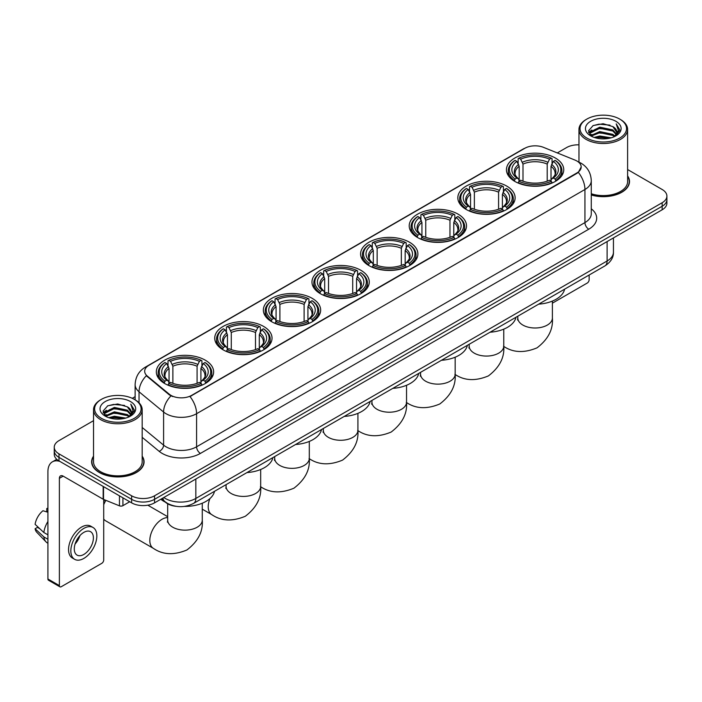 <?xml version="1.0" encoding="UTF-8"?>
<svg xmlns="http://www.w3.org/2000/svg" width="702" height="702" viewBox="0 0 702 702"><rect width="100%" height="100%" fill="white"/><g stroke="black" fill="none" stroke-linecap="round" stroke-linejoin="round"><path stroke-width="1.05" d="M360.881 270.296A28.65 16.541 0 0 0 329.659 266.716A28.65 16.541 0 0 0 311.969 281.993A28.65 16.541 0 0 0 320.366 293.69A28.65 16.541 0 0 0 351.588 297.271A28.65 16.541 0 0 0 369.27 281.993A28.65 16.541 0 0 0 360.881 270.296M506.739 186.091A28.65 16.541 0 0 0 475.517 182.502A28.65 16.541 0 0 0 457.827 197.78A28.65 16.541 0 0 0 466.225 209.477A28.65 16.541 0 0 0 497.446 213.066A28.65 16.541 0 0 0 515.128 197.78A28.65 16.541 0 0 0 506.739 186.091M458.116 214.154A28.65 16.541 0 0 0 426.895 210.574A28.65 16.541 0 0 0 409.213 225.851A28.65 16.541 0 0 0 417.602 237.548A28.65 16.541 0 0 0 448.824 241.137A28.65 16.541 0 0 0 466.505 225.851A28.65 16.541 0 0 0 458.116 214.154M409.494 242.225A28.65 16.541 0 0 0 378.273 238.645A28.65 16.541 0 0 0 360.591 253.922A28.65 16.541 0 0 0 368.98 265.619A28.65 16.541 0 0 0 400.201 269.208A28.65 16.541 0 0 0 417.892 253.922A28.65 16.541 0 0 0 409.494 242.225M312.258 298.368A28.65 16.541 0 0 0 281.037 294.779A28.65 16.541 0 0 0 263.355 310.065A28.65 16.541 0 0 0 271.744 321.762A28.65 16.541 0 0 0 302.966 325.342A28.65 16.541 0 0 0 320.647 310.065A28.65 16.541 0 0 0 312.258 298.368M263.636 326.439A28.65 16.541 0 0 0 232.415 322.85A28.65 16.541 0 0 0 214.733 338.136A28.65 16.541 0 0 0 223.122 349.833A28.65 16.541 0 0 0 254.343 353.413A28.65 16.541 0 0 0 272.034 338.136A28.65 16.541 0 0 0 263.636 326.439M205.238 360.161A28.65 16.541 0 0 0 174.017 356.572A28.65 16.541 0 0 0 156.327 371.849A28.65 16.541 0 0 0 164.716 383.546A28.65 16.541 0 0 0 195.937 387.135A28.65 16.541 0 0 0 213.627 371.849A28.65 16.541 0 0 0 205.238 360.161M555.352 158.02A28.65 16.541 0 0 0 524.131 154.431A28.65 16.541 0 0 0 506.449 169.708A28.65 16.541 0 0 0 514.838 181.406A28.65 16.541 0 0 0 546.059 184.995A28.65 16.541 0 0 0 563.75 169.708A28.65 16.541 0 0 0 555.352 158.02M576.912 161.021A14.593 8.424 0 0 0 574.964 160.074L543.488 147.35A14.593 8.424 0 0 0 524.798 148.297L148.947 365.286A14.593 8.424 0 0 0 144.673 371.244A14.593 8.424 0 0 0 147.315 376.079L169.349 394.252A14.593 8.424 0 0 0 191.628 395.375L576.912 172.938A14.593 8.424 0 0 0 581.186 166.979A14.593 8.424 0 0 0 576.912 161.021M175.991 506.309A16.216 9.363 180 0 1 165.733 502.474L161.399 498.894M93.533 456.16A26.22 15.137 0 0 0 91.637 461.802A26.22 15.137 0 0 0 99.324 472.507A26.22 15.137 0 0 0 127.887 475.789A26.22 15.137 0 0 0 144.077 461.802A26.22 15.137 0 0 0 142.181 456.16M581.186 166.979L578.325 172.341L576.912 173.368L189.988 396.551A18.919 10.925 60 0 1 196.595 413.697A21.622 12.487 180 0 1 166.023 413.697A21.622 12.487 180 0 1 163.592 412.03L139.04 391.777A21.622 12.487 180 0 1 135.126 384.617L135.126 399.833M93.533 420.673L58.994 440.619A16.216 9.363 0 0 0 54.247 447.235L54.247 454.299A16.216 9.363 0 0 0 58.994 460.916L131.616 502.851L131.616 499.315A16.216 9.363 0 0 0 154.554 499.315L662.153 206.256A16.216 9.363 0 0 0 666.9 199.64A16.216 9.363 0 0 1 662.153 206.256L154.554 499.315A16.216 9.363 0 0 1 131.616 499.315L58.994 457.388L131.616 499.315L131.616 495.787A16.216 9.363 0 0 0 154.554 495.787L662.153 202.729A16.216 9.363 0 0 0 666.9 196.104A16.216 9.363 0 0 0 662.153 189.487L627.614 169.542M54.247 450.772A16.216 9.363 0 0 0 58.994 457.388A16.216 9.363 0 0 1 54.247 450.772M172.631 396.551L169.349 394.893L146.332 375.728A18.919 12.654 129.5 0 0 139.04 391.777L139.04 402.816M591.277 194.998A26.22 15.137 0 0 0 629.501 181.546A26.22 15.137 0 0 0 627.614 175.895M578.966 144.831A16.216 9.363 0 0 0 566.593 147.56L557.291 152.931M135.126 396.665L132.274 398.315M54.247 447.235A16.216 9.363 0 0 0 58.994 453.861L131.616 495.787M131.616 502.851A16.216 9.363 0 0 0 154.554 502.851L662.153 209.793A16.216 9.363 0 0 0 666.9 203.168L666.9 196.104M552.395 303.167L587.232 283.055A2.703 1.562 120 0 0 589.145 279.747L589.145 275.017M586.854 138.066A23.245 13.417 0 0 0 619.726 138.066A23.245 13.417 0 0 0 619.726 119.086L620.489 119.533A24.324 14.04 0 0 1 627.614 129.458A24.324 14.04 0 0 1 612.6 142.436A24.324 14.04 0 0 1 586.091 139.391A24.324 14.04 0 0 1 578.966 129.458A24.324 14.04 0 0 1 586.091 119.533L586.854 119.086A23.245 13.417 0 0 0 586.854 138.066M591.277 193.752A24.324 14.04 0 0 0 627.614 181.546L627.614 129.458M591.277 194.823A25.948 14.979 0 0 0 629.238 181.546A25.948 14.979 0 0 0 627.614 176.325M594.182 137.434L599.789 135.995L611.161 137.82M595.787 137.925L599.789 137.101L609.503 138.233M590.68 135.626L599.789 131.581L612.846 134.336L614.943 136.083M591.242 136.091L599.789 132.687L612.846 135.442L614.364 136.6M589.934 134.881L590.233 131.95L599.789 127.167L612.846 129.923L616.417 133.977M589.812 134.345L590.233 133.055L599.789 128.273L612.846 131.028L616.163 134.503M614.224 136.715A13.513 7.801 0 0 0 616.804 132.134A13.513 7.801 0 0 0 612.846 126.614L616.795 132.397M615.9 121.297A17.84 10.302 0 0 0 590.715 121.27A17.84 10.302 0 0 0 590.593 135.819A17.84 10.302 0 0 0 590.672 135.863A17.84 10.302 0 0 0 615.979 135.819A17.84 10.302 0 0 0 615.9 121.297M612.846 126.614L603.132 123.719L593.155 125.553L588.53 130.783L591.602 136.355M615.329 136.179L619.638 130.712L619.726 129.73L616.216 123.868L618.427 130.432L614.364 136.653M620.489 119.533L619.726 119.086A23.245 13.417 0 0 0 586.854 119.086M616.216 123.868L619.726 129.949M592.927 125.667L599.034 124.157L609.977 125.14M588.706 132.766L590.698 131.204M595.085 129.335L599.034 128.571L609.59 129.44M595.085 133.749L599.034 132.985L609.59 133.854M595.901 137.952L599.034 137.399L609.485 138.233M588.592 132.336L591.865 130.01M590.329 135.302L591.865 134.424M514.329 181.107L515.092 179.054A25.728 14.856 0 0 1 515.092 160.372L516.865 161.39A23.245 13.417 0 0 0 516.865 178.036L518.611 179.028L519.173 181.116M519.173 180.265L519.173 166.286L516.865 161.39M518.146 163.61L518.146 158.599L518.918 158.161A25.728 14.856 0 0 1 551.281 158.161L549.508 159.187A23.245 13.417 0 0 0 520.682 159.187L522.999 164.084L522.999 181.169M547.2 181.169L547.2 164.084L549.508 159.187M538.671 304.159A29.73 17.164 0 0 0 564.61 289.18M518.146 182.59A26.808 15.479 0 0 0 552.053 182.59L551.281 181.265A25.728 14.856 0 0 1 518.918 181.265L518.146 183.046M552.053 183.046L552.053 182.59M515.092 160.372L514.329 160.811A26.808 15.479 0 0 0 508.283 170.595A26.808 15.479 0 0 0 514.329 180.379M551.281 158.161L552.053 158.599L552.053 163.61M518.918 181.265L520.682 180.238A23.245 13.417 0 0 0 549.508 180.238L551.281 181.265M516.865 178.036L515.092 179.054M520.682 159.187L518.918 158.161M518.611 164.4A20.788 12.004 0 0 0 518.611 179.028L518.708 179.089C515.751 176.237 514.548 174.298 515.101 173.271A19.998 11.548 0 0 1 519.173 166.286M555.87 180.379A26.808 15.479 0 0 0 561.907 170.595A26.808 15.479 0 0 0 555.87 160.811L555.106 160.372A25.728 14.856 0 0 1 555.106 179.054L555.87 181.107M555.106 179.054L553.334 178.036A23.245 13.417 0 0 0 553.334 161.39L555.106 160.372M553.334 161.39L551.017 166.286L551.017 180.265L551.588 179.028L553.334 178.036M551.017 166.286A19.998 11.548 0 0 1 555.098 173.271C555.642 174.307 554.44 176.246 551.491 179.089L551.588 179.028A20.788 12.004 0 0 0 551.588 164.4M551.017 181.116L551.017 180.265M465.707 209.17L466.47 207.125A25.728 14.856 0 0 1 466.47 188.443L468.243 189.461A23.245 13.417 0 0 0 468.243 206.107L469.989 207.099L470.551 209.187M470.551 208.336L470.551 194.357L468.243 189.461M469.524 191.672L469.524 186.671L470.296 186.232A25.728 14.856 0 0 1 502.658 186.232L500.895 187.258A23.245 13.417 0 0 0 472.069 187.258L474.376 192.155L474.376 209.24M498.578 209.24L498.578 192.155L500.895 187.258M490.049 332.221A29.73 17.164 0 0 0 515.996 317.251M469.524 210.661A26.808 15.479 0 0 0 503.431 210.661L502.658 209.336A25.728 14.856 0 0 1 470.296 209.336L469.524 211.118M503.431 211.118L503.431 210.661M466.47 188.443L465.707 188.882A26.808 15.479 0 0 0 459.67 198.666A26.808 15.479 0 0 0 465.707 208.45M502.658 186.232L503.431 186.671L503.431 191.672M470.296 209.336L472.069 208.31A23.245 13.417 0 0 0 500.895 208.31L502.658 209.336M468.243 206.107L466.47 207.125M472.069 187.258L470.296 186.232M469.989 192.471A20.788 12.004 0 0 0 469.989 207.099L470.086 207.16C467.137 204.308 465.935 202.369 466.479 201.342A19.998 11.548 0 0 1 470.551 194.357M507.248 208.45A26.808 15.479 0 0 0 513.294 198.666A26.808 15.479 0 0 0 507.248 188.882L506.484 188.443A25.728 14.856 0 0 1 506.484 207.125L507.248 209.17M506.484 207.125L504.712 206.107A23.245 13.417 0 0 0 504.712 189.461L506.484 188.443M504.712 189.461L502.404 194.357L502.404 208.336L502.965 207.099L504.712 206.107M502.404 194.357A19.998 11.548 0 0 1 506.475 201.342C507.019 202.369 505.817 204.308 502.869 207.16L502.965 207.099A20.788 12.004 0 0 0 502.965 192.471M502.404 209.187L502.404 208.336M417.085 237.241L417.857 235.196A25.728 14.856 0 0 1 417.857 216.514L419.62 217.532A23.245 13.417 0 0 0 419.62 234.178L421.367 235.17L421.937 237.25M421.937 236.398L421.937 222.429L419.62 217.532M420.91 219.744L420.91 214.742L421.674 214.303A25.728 14.856 0 0 1 454.045 214.303L452.272 215.321A23.245 13.417 0 0 0 423.446 215.321L425.754 220.226L425.754 237.311M449.964 237.311L449.964 220.226L452.272 215.321M441.435 360.293A29.73 17.164 0 0 0 467.374 345.323M420.91 238.733A26.808 15.479 0 0 0 454.808 238.733L454.045 237.399A25.728 14.856 0 0 1 421.674 237.399L420.91 239.189M454.808 239.189L454.808 238.733M417.857 216.514L417.085 216.953A26.808 15.479 0 0 0 411.047 226.737A26.808 15.479 0 0 0 417.085 236.521M454.045 214.303L454.808 214.742L454.808 219.744M421.674 237.399L423.446 236.381A23.245 13.417 0 0 0 452.272 236.381L454.045 237.399M419.62 234.178L417.857 235.196M423.446 215.321L421.674 214.303M421.367 220.542A20.788 12.004 0 0 0 421.367 235.17L421.472 235.231C418.515 232.38 417.313 230.44 417.857 229.414A19.998 11.548 0 0 1 421.937 222.429M458.634 236.521A26.808 15.479 0 0 0 464.671 226.737A26.808 15.479 0 0 0 458.634 216.953L457.862 216.514A25.728 14.856 0 0 1 457.862 235.196L458.634 237.241M457.862 235.196L456.098 234.178A23.245 13.417 0 0 0 456.098 217.532L457.862 216.514M456.098 217.532L453.782 222.429L453.782 236.398L454.352 235.17L456.098 234.178M453.782 222.429A19.998 11.548 0 0 1 457.862 229.414C458.406 230.44 457.204 232.38 454.247 235.231L454.352 235.17A20.788 12.004 0 0 0 454.352 220.542M453.782 237.25L453.782 236.398M368.462 265.312L369.234 263.268A25.728 14.856 0 0 1 369.234 244.577L371.007 245.603A23.245 13.417 0 0 0 371.007 262.241L372.753 263.241L373.315 265.321M373.315 264.47L373.315 250.5L371.007 245.603M372.288 247.815L372.288 242.813L373.06 242.374A25.728 14.856 0 0 1 405.423 242.374L403.65 243.392A23.245 13.417 0 0 0 374.824 243.392L377.141 248.289L377.141 265.382M401.342 265.382L401.342 248.289L403.65 243.392M392.813 388.364A29.73 17.164 0 0 0 418.752 373.385M372.288 266.795A26.808 15.479 0 0 0 406.195 266.795L405.423 265.47A25.728 14.856 0 0 1 373.06 265.47L372.288 267.26M406.195 267.26L406.195 266.795M369.234 244.577L368.462 245.016A26.808 15.479 0 0 0 362.425 254.808A26.808 15.479 0 0 0 368.462 264.593M405.423 242.374L406.195 242.813L406.195 247.815M373.06 265.47L374.824 264.452A23.245 13.417 0 0 0 403.65 264.452L405.423 265.47M371.007 262.241L369.234 263.268M374.824 243.392L373.06 242.374M372.753 248.613A20.788 12.004 0 0 0 372.753 263.241L372.85 263.303C369.893 260.442 368.69 258.503 369.243 257.485A19.998 11.548 0 0 1 373.315 250.5M410.012 264.593A26.808 15.479 0 0 0 416.049 254.808A26.808 15.479 0 0 0 410.012 245.016L409.248 244.577A25.728 14.856 0 0 1 409.248 263.268L410.012 265.312M409.248 263.268L407.476 262.241A23.245 13.417 0 0 0 407.476 245.603L409.248 244.577M407.476 245.603L405.159 250.5L405.159 264.47L405.73 263.241L407.476 262.241M405.159 250.5A19.998 11.548 0 0 1 409.24 257.485C409.784 258.512 408.582 260.451 405.633 263.303L405.73 263.241A20.788 12.004 0 0 0 405.73 248.613M405.159 265.321L405.159 264.47M319.849 293.383L320.612 291.339A25.728 14.856 0 0 1 320.612 272.648L322.385 273.675A23.245 13.417 0 0 0 322.385 290.312L324.131 291.304L324.693 293.392M324.693 292.541L324.693 278.571L322.385 273.675M323.666 275.886L323.666 270.884L324.438 270.445A25.728 14.856 0 0 1 356.8 270.445L355.036 271.463A23.245 13.417 0 0 0 326.211 271.463L328.518 276.36L328.518 293.454M352.72 293.454L352.72 276.36L355.036 271.463M344.191 416.435A29.73 17.164 0 0 0 370.138 401.456M323.666 294.866A26.808 15.479 0 0 0 357.572 294.866L356.8 293.541A25.728 14.856 0 0 1 324.438 293.541L323.666 295.331M357.572 295.331L357.572 294.866M320.612 272.648L319.849 273.087A26.808 15.479 0 0 0 313.812 282.88A26.808 15.479 0 0 0 319.849 292.664M356.8 270.445L357.572 270.884L357.572 275.886M324.438 293.541L326.211 292.523A23.245 13.417 0 0 0 355.036 292.523L356.8 293.541M322.385 290.312L320.612 291.339M326.211 271.463L324.438 270.445M324.131 276.685A20.788 12.004 0 0 0 324.131 291.304L324.227 291.374C321.279 288.513 320.077 286.574 320.621 285.556A19.998 11.548 0 0 1 324.693 278.571M361.39 292.664A26.808 15.479 0 0 0 367.436 282.88A26.808 15.479 0 0 0 361.39 273.087L360.626 272.648A25.728 14.856 0 0 1 360.626 291.339L361.39 293.383M360.626 291.339L358.854 290.312A23.245 13.417 0 0 0 358.854 273.675L360.626 272.648M358.854 273.675L356.546 278.571L356.546 292.541L357.107 291.304L358.854 290.312M356.546 278.571A19.998 11.548 0 0 1 360.617 285.556C361.161 286.583 359.959 288.522 357.011 291.374L357.107 291.304A20.788 12.004 0 0 0 357.107 276.685M356.546 293.392L356.546 292.541M271.226 321.455L271.999 319.41A25.728 14.856 0 0 1 271.999 300.719L273.762 301.746A23.245 13.417 0 0 0 273.762 318.383L275.509 319.375L276.079 321.463M276.079 320.612L276.079 306.642L273.762 301.746M275.052 303.957L275.052 298.955L275.816 298.517A25.728 14.856 0 0 1 308.187 298.517L306.414 299.535A23.245 13.417 0 0 0 277.588 299.535L279.896 304.431L279.896 321.525M304.106 321.525L304.106 304.431L306.414 299.535M295.577 444.506A29.73 17.164 0 0 0 321.516 429.527M275.052 322.938A26.808 15.479 0 0 0 308.95 322.938L308.187 321.613A25.728 14.856 0 0 1 275.816 321.613L275.052 323.394M308.95 323.394L308.95 322.938M271.999 300.719L271.226 301.158A26.808 15.479 0 0 0 265.189 310.942A26.808 15.479 0 0 0 271.226 320.735M308.187 298.517L308.95 298.955L308.95 303.957M275.816 321.613L277.588 320.595A23.245 13.417 0 0 0 306.414 320.595L308.187 321.613M273.762 318.383L271.999 319.41M277.588 299.535L275.816 298.517M275.509 304.756A20.788 12.004 0 0 0 275.509 319.375L275.614 319.445C272.657 316.584 271.455 314.645 271.999 313.627A19.998 11.548 0 0 1 276.079 306.642M312.776 320.735A26.808 15.479 0 0 0 318.813 310.942A26.808 15.479 0 0 0 312.776 301.158L312.004 300.719A25.728 14.856 0 0 1 312.004 319.41L312.776 321.455M312.004 319.41L310.24 318.383A23.245 13.417 0 0 0 310.24 301.746L312.004 300.719M310.24 301.746L307.924 306.642L307.924 320.612L308.485 319.375L310.24 318.383M307.924 306.642A19.998 11.548 0 0 1 312.004 313.627C312.548 314.654 311.346 316.593 308.389 319.445L308.485 319.375A20.788 12.004 0 0 0 308.485 304.756M307.924 321.463L307.924 320.612M222.604 349.526L223.376 347.472A25.728 14.856 0 0 1 223.376 328.79L225.149 329.808A23.245 13.417 0 0 0 225.149 346.455L226.895 347.446L227.457 349.535M227.457 348.683L227.457 334.705L225.149 329.808M226.43 332.028L226.43 327.027L227.202 326.588A25.728 14.856 0 0 1 259.565 326.588L257.792 327.606A23.245 13.417 0 0 0 228.966 327.606L231.283 332.502L231.283 349.587M255.484 349.587L255.484 332.502L257.792 327.606M246.955 472.578A29.73 17.164 0 0 0 272.894 457.599M226.43 351.009A26.808 15.479 0 0 0 260.337 351.009L259.565 349.684A25.728 14.856 0 0 1 227.202 349.684L226.43 351.465M260.337 351.465L260.337 351.009M223.376 328.79L222.604 329.229A26.808 15.479 0 0 0 216.567 339.013A26.808 15.479 0 0 0 222.604 348.806M259.565 326.588L260.337 327.027L260.337 332.028M227.202 349.684L228.966 348.666A23.245 13.417 0 0 0 257.792 348.666L259.565 349.684M225.149 346.455L223.376 347.472M228.966 327.606L227.202 326.588M226.895 332.827A20.788 12.004 0 0 0 226.895 347.446L226.992 347.516C224.035 344.656 222.832 342.716 223.385 341.698A19.998 11.548 0 0 1 227.457 334.705M264.154 348.806A26.808 15.479 0 0 0 270.191 339.013A26.808 15.479 0 0 0 264.154 329.229L263.39 328.79A25.728 14.856 0 0 1 263.39 347.472L264.154 349.526M263.39 347.472L261.618 346.455A23.245 13.417 0 0 0 261.618 329.808L263.39 328.79M261.618 329.808L259.301 334.705L259.301 348.683L259.872 347.446L261.618 346.455M259.301 334.705A19.998 11.548 0 0 1 263.382 341.698C263.926 342.725 262.723 344.664 259.775 347.516L259.872 347.446A20.788 12.004 0 0 0 259.872 332.827M259.301 349.535L259.301 348.683M103.712 501.658A11.89 6.862 -60 0 1 104.677 499.859M105.888 500.351A17.296 9.986 120 0 0 103.712 504.747M103.712 519.041A17.296 9.986 120 0 0 105.616 520.787L153.396 548.367A17.296 9.986 -60 0 1 150.746 534.512A17.296 9.986 -60 0 1 162.039 519.269A17.296 9.986 -60 0 1 167.681 517.602M164.207 383.248L164.97 381.195A25.728 14.856 0 0 1 164.97 362.513L166.743 363.531A23.245 13.417 0 0 0 166.743 380.177L168.489 381.168L169.05 383.257M169.05 382.406L169.05 368.427L166.743 363.531M168.024 365.742L168.024 360.74L168.796 360.301A25.728 14.856 0 0 1 201.158 360.301L199.394 361.328A23.245 13.417 0 0 0 170.56 361.328L172.876 366.225L172.876 383.31M197.078 383.31L197.078 366.225L199.394 361.328M160.793 499.245A29.73 17.164 0 0 0 163.952 501.395A29.73 17.164 0 0 0 165.312 502.132M184.328 506.414A29.73 17.164 0 0 0 214.496 491.321M168.024 384.731A26.808 15.479 0 0 0 201.93 384.731L201.158 383.406A25.728 14.856 0 0 1 168.796 383.406L168.024 385.187M201.93 385.187L201.93 384.731M164.97 362.513L164.207 362.952A26.808 15.479 0 0 0 158.169 372.736A26.808 15.479 0 0 0 164.207 382.52M201.158 360.301L201.93 360.74L201.93 365.742M168.796 383.406L170.56 382.379A23.245 13.417 0 0 0 199.394 382.379L201.158 383.406M166.743 380.177L164.97 381.195M170.56 361.328L168.796 360.301M168.489 366.541A20.788 12.004 0 0 0 168.489 381.168L168.585 381.23C165.637 378.378 164.426 376.439 164.979 375.412A19.998 11.548 0 0 1 169.05 368.427M205.747 382.52A26.808 15.479 0 0 0 211.785 372.736A26.808 15.479 0 0 0 205.747 362.952L204.984 362.513A25.728 14.856 0 0 1 204.984 381.195L205.747 383.248M204.984 381.195L203.211 380.177A23.245 13.417 0 0 0 203.211 363.531L204.984 362.513M203.211 363.531L200.904 368.427L200.904 382.406L201.465 381.168L203.211 380.177M200.904 368.427A19.998 11.548 0 0 1 204.975 375.412C205.519 376.439 204.317 378.378 201.369 381.23L201.465 381.168A20.788 12.004 0 0 0 201.465 366.541M200.904 383.257L200.904 382.406M122.92 497.823L122.92 505.659L129.703 501.746M59.802 461.389A21.622 12.487 -120 0 0 52.387 461.837A21.622 12.487 -120 0 0 47.911 471.735L47.911 578.983L59.38 585.6L59.38 478.352A5.405 3.124 60 0 1 60.495 475.877A5.405 3.124 60 0 1 63.198 476.149L103.168 499.219L103.168 486.425M59.38 585.6A2.703 1.562 120 0 0 59.933 586.837L48.473 580.221A2.703 1.562 -60 0 1 47.911 578.983M59.933 586.837A2.703 1.562 120 0 0 61.285 586.705L101.808 563.311A2.703 1.562 120 0 0 103.712 560.003L103.712 499.473M122.92 505.659A2.703 1.562 180 0 1 119.463 505.835L103.527 499.394A2.703 1.562 180 0 1 103.168 499.219M83.836 554.44A13.513 7.801 120 0 0 92.664 542.532A13.513 7.801 120 0 0 90.593 531.704A13.513 7.801 120 0 0 83.836 532.379A13.513 7.801 120 0 0 75.009 544.287A13.513 7.801 120 0 0 77.08 555.115A13.513 7.801 120 0 0 83.836 554.44M75.105 543.971A13.513 7.801 120 0 0 79.958 535.565M47.911 508.88L46.762 508.538L46.762 511.249L47.911 511.916M93.033 527.492L90.734 526.167A18.375 10.609 120 0 0 81.546 527.079A18.375 10.609 120 0 0 69.542 543.278A18.375 10.609 120 0 0 72.359 558.002L74.649 559.327A18.375 10.609 120 0 0 83.836 558.415A18.375 10.609 120 0 0 95.849 542.225A18.375 10.609 120 0 0 93.033 527.492A18.375 10.609 120 0 0 83.836 528.404A18.375 10.609 120 0 0 71.832 544.603A18.375 10.609 120 0 0 74.649 559.327M47.911 521.516A17.84 10.302 120 0 0 43.849 532.511L35.1 524.324A14.058 8.117 120 0 1 42.945 510.74L47.911 512.249M47.911 534.854L43.849 532.511M39.83 528.755L37.452 527.377L35.1 528.738L43.849 536.925L47.911 539.268M43.849 536.925A17.84 10.302 120 0 0 46.051 541.909A17.84 10.302 120 0 0 47.403 542.971L47.911 543.26M47.911 508.213A14.058 8.117 120 0 0 46.762 508.538M35.1 528.738A14.058 8.117 120 0 0 36.758 532.239L46.051 541.909M101.421 418.331A23.245 13.417 0 0 0 134.293 418.331A23.245 13.417 0 0 0 134.293 399.35L135.056 399.789A24.324 14.04 0 0 1 142.181 409.722A24.324 14.04 0 0 1 127.167 422.701A24.324 14.04 0 0 1 100.658 419.656A24.324 14.04 0 0 1 93.533 409.722A24.324 14.04 0 0 1 100.658 399.789L101.421 399.35A23.245 13.417 0 0 0 101.421 418.331M93.533 409.722L93.533 461.802A24.324 14.04 0 0 0 100.658 471.735A24.324 14.04 0 0 0 127.167 474.78A24.324 14.04 0 0 0 142.181 461.802L142.181 409.722M93.533 456.59A25.948 14.979 0 0 0 91.909 461.802A25.948 14.979 0 0 0 99.508 472.393A25.948 14.979 0 0 0 127.79 475.64A25.948 14.979 0 0 0 143.805 461.802A25.948 14.979 0 0 0 142.181 456.59M108.749 417.699L114.365 416.26L125.728 418.076M110.354 418.181L114.365 417.357L124.07 418.489M105.247 415.891L114.365 411.846L127.413 414.601L129.51 416.339M105.809 416.347L114.365 412.943L127.413 415.698L128.931 416.865M104.501 415.136L104.809 412.214L114.365 407.432L127.413 410.187L130.984 414.241M104.387 414.601L104.809 413.311L114.365 408.529L127.413 411.284L130.73 414.768M128.791 416.979A13.513 7.801 0 0 0 131.371 412.39A13.513 7.801 0 0 0 127.413 406.87L131.362 412.662M130.475 401.553A17.84 10.302 0 0 0 105.282 401.535A17.84 10.302 0 0 0 105.168 416.075A17.84 10.302 0 0 0 105.247 416.119A17.84 10.302 0 0 0 130.546 416.075A17.84 10.302 0 0 0 130.475 401.553M127.413 406.87L117.699 403.975L107.731 405.809L103.097 411.039L106.169 416.611M129.905 416.435L134.214 410.968L134.293 409.986L130.791 404.124L133.003 410.696L128.94 416.909M135.056 399.789L134.293 399.35A23.245 13.417 0 0 0 101.421 399.35M130.791 404.124L134.293 410.214M107.494 405.923L113.601 404.422L124.552 405.405M103.273 413.03L105.274 411.46M109.661 409.599L113.601 408.836L124.157 409.696M109.661 414.013L113.601 413.25L124.157 414.11M110.468 418.216L113.601 417.664L124.052 418.497M103.159 412.592L106.432 410.266M104.905 415.566L106.432 414.68M147.315 376.079L147.315 376.72M169.349 394.252L169.349 394.893M191.628 395.375L191.628 395.814M591.277 208.81A27.027 15.602 180 0 1 588.759 229.212L200.421 453.413A5.405 3.124 60 0 1 196.595 446.797L584.942 222.587A21.622 12.487 0 0 0 591.277 213.759L591.277 180.66A21.622 12.487 180 0 1 584.942 189.487A18.919 10.925 -120 0 0 578.325 172.341M200.421 453.413A27.027 15.602 180 0 1 162.197 453.413A27.027 15.602 180 0 1 159.17 451.333L142.181 437.328M170.963 395.893A18.919 12.654 129.5 0 0 163.592 412.03L163.592 445.129A21.622 12.487 0 0 0 166.023 446.797A21.622 12.487 0 0 0 196.595 446.797L196.595 413.697L584.942 189.487L584.942 222.587A5.405 3.124 60 0 0 588.759 229.212M591.277 180.66C590.908 172.885 587.486 167.058 581.019 163.171L578.29 161.837A18.919 8.863 112 0 0 578.036 161.75M147.341 366.391A18.919 10.925 -120 0 0 145.384 367.128C138.908 371.016 135.495 376.842 135.126 384.617M145.384 367.128L523.209 148.991A18.919 10.925 60 0 1 524.64 148.385M154.554 495.787L154.554 502.851M662.153 202.729L662.153 209.793M58.994 453.861L58.994 460.916M142.181 427.474L163.592 445.129A5.405 3.615 -50.5 0 1 159.17 451.333M163.803 497.507A21.622 12.487 0 0 0 165.251 498.438A21.622 12.487 0 0 0 195.832 498.438L607.107 260.986A21.622 12.487 0 0 0 613.443 252.158C613.601 257.529 610.74 262.118 604.87 265.935L193.594 503.387A10.811 6.239 60 0 0 195.832 498.438L195.832 479.018M607.107 241.567L607.107 260.986A10.811 6.239 60 0 1 604.87 265.935M162.925 498.016A10.811 7.231 129.5 0 0 164.812 501.526L161.53 498.824M552.395 301.079L552.395 318.006A17.296 9.986 180 0 1 547.332 325.07A17.296 9.986 180 0 1 522.867 325.07A17.296 9.986 180 0 1 517.804 318.006L517.576 320.051M547.2 164.084A19.998 11.548 0 0 0 522.999 164.084M547.762 162.197A20.788 12.004 0 0 0 522.428 162.197M503.773 329.141L503.773 346.077A17.296 9.986 180 0 1 498.71 353.141A17.296 9.986 180 0 1 474.245 353.141A17.296 9.986 180 0 1 469.182 346.077L468.954 348.122M498.578 192.155A19.998 11.548 0 0 0 474.376 192.155M499.148 190.268A20.788 12.004 0 0 0 473.815 190.268M455.159 357.213L455.159 374.148A17.296 9.986 180 0 1 450.087 381.212A17.296 9.986 180 0 1 425.631 381.212A17.296 9.986 180 0 1 420.559 374.148L420.331 376.193M449.964 220.226A19.998 11.548 0 0 0 425.754 220.226M450.526 218.34A20.788 12.004 0 0 0 425.193 218.34M406.537 385.284L406.537 402.22A17.296 9.986 180 0 1 401.474 409.284A17.296 9.986 180 0 1 377.009 409.284A17.296 9.986 180 0 1 371.946 402.22L371.718 404.264M401.342 248.289A19.998 11.548 0 0 0 377.141 248.289M401.904 246.402A20.788 12.004 0 0 0 376.57 246.402M357.915 413.355L357.915 430.291A17.296 9.986 180 0 1 352.852 437.355A17.296 9.986 180 0 1 328.387 437.355A17.296 9.986 180 0 1 323.324 430.291L323.095 432.327M352.72 276.36A19.998 11.548 0 0 0 328.518 276.36M353.29 274.473A20.788 12.004 0 0 0 327.957 274.473M309.301 441.426L309.301 458.362A17.296 9.986 180 0 1 304.229 465.426A17.296 9.986 180 0 1 279.773 465.426A17.296 9.986 180 0 1 274.701 458.362L274.473 460.398M304.106 304.431A19.998 11.548 0 0 0 279.896 304.431M304.668 302.544A20.788 12.004 0 0 0 279.335 302.544M260.679 469.498L260.679 486.433A17.296 9.986 180 0 1 255.616 493.488A17.296 9.986 180 0 1 231.151 493.488A17.296 9.986 180 0 1 226.088 486.433L225.86 488.469M260.679 486.433C261.574 497.806 256.449 507.748 245.314 516.26C232.38 521.647 221.209 521.112 211.802 514.654A17.296 9.986 -60 0 1 209.898 498.613M255.484 332.502A19.998 11.548 0 0 0 231.283 332.502M256.046 330.616A20.788 12.004 0 0 0 230.712 330.616M202.273 503.211L202.273 520.147A17.296 9.986 180 0 1 197.209 527.211A17.296 9.986 180 0 1 172.745 527.211A17.296 9.986 180 0 1 167.681 520.147L167.453 522.191M197.078 366.225A19.998 11.548 0 0 0 172.876 366.225M197.639 364.338A20.788 12.004 0 0 0 172.315 364.338M59.38 478.352L63.198 476.149M103.527 486.626L103.527 499.394M119.463 505.835L119.463 495.831M523.209 148.991L526.676 147.376M193.594 503.387C184.889 507.757 176.193 507.757 167.497 503.387L164.812 501.526M613.443 252.158L613.443 237.908M629.238 183.713L629.238 181.546M589.777 134.687L589.777 133.792M578.966 162.127L578.966 129.458M552.395 318.006C553.29 329.387 548.165 339.329 537.03 347.841C524.096 353.229 512.925 352.694 503.518 346.235M508.283 175.544L508.283 170.595M561.907 175.544L561.907 170.595M517.804 316.207L517.804 318.006M503.773 346.077C504.668 357.458 499.543 367.4 488.408 375.903C475.473 381.3 464.303 380.765 454.896 374.298M459.67 203.615L459.67 198.666M513.294 203.615L513.294 198.666M469.182 344.278L469.182 346.077M455.159 374.148C456.054 385.53 450.93 395.472 439.794 403.975C426.86 409.371 415.689 408.836 406.274 402.369M411.047 231.686L411.047 226.737M464.671 231.686L464.671 226.737M420.559 372.341L420.559 374.148M406.537 402.22C407.432 413.601 402.307 423.543 391.172 432.046C378.238 437.443 367.067 436.907 357.66 430.44M362.425 259.749L362.425 254.808M416.049 259.749L416.049 254.808M371.946 400.412L371.946 402.22M357.915 430.291C358.81 441.663 353.685 451.614 342.55 460.117C329.615 465.514 318.445 464.978 309.038 458.511M313.812 287.82L313.812 282.88M367.436 287.82L367.436 282.88M323.324 428.483L323.324 430.291M309.301 458.362C310.196 469.735 305.072 479.677 293.936 488.188C281.002 493.576 269.831 493.041 260.416 486.583M265.189 315.891L265.189 310.942M318.813 315.891L318.813 310.942M274.701 456.554L274.701 458.362M211.802 514.654L202.273 509.152M216.567 343.962L216.567 339.013M270.191 343.962L270.191 339.013M226.088 484.626L226.088 486.433M202.273 520.147C203.168 531.528 198.043 541.47 186.907 549.982C173.973 555.37 162.803 554.834 153.396 548.367M158.169 377.685L158.169 372.736M211.785 377.685L211.785 372.736M167.681 516.672L147.789 505.186M167.681 503.799L167.681 520.147M52.387 461.837L56.765 459.31M143.805 463.969L143.805 461.802M104.344 414.952L104.344 414.057M91.909 463.969L91.909 461.802"/></g></svg>
